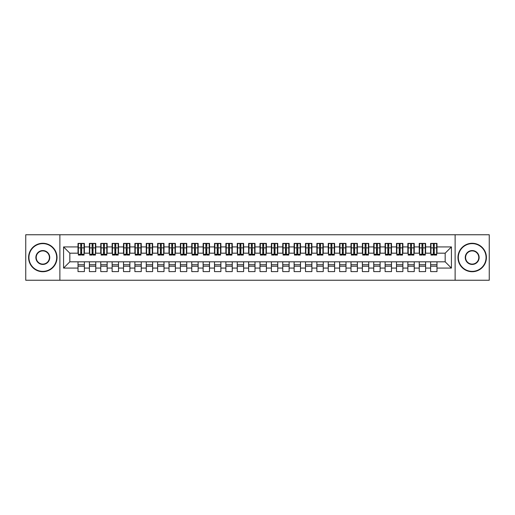 <?xml version="1.0" encoding="UTF-8"?>
<svg xmlns="http://www.w3.org/2000/svg" width="515" height="515" viewBox="0 0 515 515"><rect width="100%" height="100%" fill="white"/><g stroke="black" fill="none" stroke-linecap="round" stroke-linejoin="round"><path stroke-width="0.77" d="M455.125 280.25L489.25 280.25L489.25 234.75L455.125 234.75L455.125 280.25L59.875 280.25L59.875 234.75L25.75 234.75L25.75 280.25L59.875 280.25M433.347 250.277L434.254 250.277L433.347 250.277M436.984 264.723L430.617 264.723M430.617 266.204L436.984 266.204M421.972 250.277L422.879 250.277L421.972 250.277M425.609 264.723L419.242 264.723M419.242 266.204L425.609 266.204M410.597 250.277L411.504 250.277L410.597 250.277M414.234 264.723L407.867 264.723M407.867 266.204L414.234 266.204M399.222 250.277L400.136 250.277L399.222 250.277M402.865 264.723L396.492 264.723M396.492 266.204L402.865 266.204M387.847 250.277L388.761 250.277L387.847 250.277M391.49 264.723L385.117 264.723M385.117 266.204L391.49 266.204M376.471 250.277L377.386 250.277L376.471 250.277M380.115 264.723L373.742 264.723M373.742 266.204L380.115 266.204M365.103 250.277L366.01 250.277L365.103 250.277M368.74 264.723L362.373 264.723M362.373 266.204L368.74 266.204M353.728 250.277L354.635 250.277L353.728 250.277M357.365 264.723L350.998 264.723M350.998 266.204L357.365 266.204M342.353 250.277L343.26 250.277L342.353 250.277M345.99 264.723L339.623 264.723M339.623 266.204L345.99 266.204M330.978 250.277L331.885 250.277L330.978 250.277M334.615 264.723L328.248 264.723M328.248 266.204L334.615 266.204M319.603 250.277L320.51 250.277L319.603 250.277M323.246 264.723L316.873 264.723M316.873 266.204L323.246 266.204M308.228 250.277L309.142 250.277L308.228 250.277M311.871 264.723L305.498 264.723M305.498 266.204L311.871 266.204M296.852 250.277L297.767 250.277L296.852 250.277M300.496 264.723L294.123 264.723M294.123 266.204L300.496 266.204M285.484 250.277L286.392 250.277L285.484 250.277M289.121 264.723L282.748 264.723M282.748 266.204L289.121 266.204M274.109 250.277L275.016 250.277L274.109 250.277M277.746 264.723L271.379 264.723M271.379 266.204L277.746 266.204M262.734 250.277L263.641 250.277L262.734 250.277M266.371 264.723L260.004 264.723M260.004 266.204L266.371 266.204M251.359 250.277L252.266 250.277L251.359 250.277M254.996 264.723L248.629 264.723M248.629 266.204L254.996 266.204M239.984 250.277L240.891 250.277L239.984 250.277M243.621 264.723L237.254 264.723M237.254 266.204L243.621 266.204M228.609 250.277L229.516 250.277L228.609 250.277M232.252 264.723L225.879 264.723M225.879 266.204L232.252 266.204M217.233 250.277L218.148 250.277L217.233 250.277M220.877 264.723L214.504 264.723M214.504 266.204L220.877 266.204M205.858 250.277L206.773 250.277L205.858 250.277M209.502 264.723L203.129 264.723M203.129 266.204L209.502 266.204M194.49 250.277L195.397 250.277L194.49 250.277M198.127 264.723L191.754 264.723M191.754 266.204L198.127 266.204M183.115 250.277L184.022 250.277L183.115 250.277M186.752 264.723L180.385 264.723M180.385 266.204L186.752 266.204M171.74 250.277L172.647 250.277L171.74 250.277M175.377 264.723L169.01 264.723M169.01 266.204L175.377 266.204M160.365 250.277L161.272 250.277L160.365 250.277M164.002 264.723L157.635 264.723M157.635 266.204L164.002 266.204M148.99 250.277L149.897 250.277L148.99 250.277M152.627 264.723L146.26 264.723M146.26 266.204L152.627 266.204M137.614 250.277L138.529 250.277L137.614 250.277M141.258 264.723L134.885 264.723M134.885 266.204L141.258 266.204M126.239 250.277L127.154 250.277L126.239 250.277M129.883 264.723L123.51 264.723M123.51 266.204L129.883 266.204M114.864 250.277L115.778 250.277L114.864 250.277M118.508 264.723L112.135 264.723M112.135 266.204L118.508 266.204M103.496 250.277L104.403 250.277L103.496 250.277M107.133 264.723L100.766 264.723M100.766 266.204L107.133 266.204M92.121 250.277L93.028 250.277L92.121 250.277M95.758 264.723L89.391 264.723M89.391 266.204L95.758 266.204M455.125 234.75L59.875 234.75M78.357 253.18L69.828 253.18L63.57 246.923L63.57 268.077L78.016 268.077L78.016 271.605L84.383 271.605L84.383 268.077L89.391 268.077L89.391 271.605L95.758 271.605L95.758 268.077L100.766 268.077L100.766 271.605L107.133 271.605L107.133 268.077L112.135 268.077L112.135 271.605L118.508 271.605L118.508 268.077L123.51 268.077L123.51 271.605L129.883 271.605L129.883 268.077L134.885 268.077L134.885 271.605L141.258 271.605L141.258 268.077L146.26 268.077L146.26 271.605L152.627 271.605L152.627 268.077L157.635 268.077L157.635 271.605L164.002 271.605L164.002 268.077L169.01 268.077L169.01 271.605L175.377 271.605L175.377 268.077L180.385 268.077L180.385 271.605L186.752 271.605L186.752 268.077L191.754 268.077L191.754 271.605L198.127 271.605L198.127 268.077L203.129 268.077L203.129 271.605L209.502 271.605L209.502 268.077L214.504 268.077L214.504 271.605L220.877 271.605L220.877 268.077L225.879 268.077L225.879 271.605L232.252 271.605L232.252 268.077L237.254 268.077L237.254 271.605L243.621 271.605L243.621 268.077L248.629 268.077L248.629 271.605L254.996 271.605L254.996 268.077L260.004 268.077L260.004 271.605L266.371 271.605L266.371 268.077L271.379 268.077L271.379 271.605L277.746 271.605L277.746 268.077L282.748 268.077L282.748 271.605L289.121 271.605L289.121 268.077L294.123 268.077L294.123 271.605L300.496 271.605L300.496 268.077L305.498 268.077L305.498 271.605L311.871 271.605L311.871 268.077L316.873 268.077L316.873 271.605L323.246 271.605L323.246 268.077L328.248 268.077L328.248 271.605L334.615 271.605L334.615 268.077L339.623 268.077L339.623 271.605L345.99 271.605L345.99 268.077L350.998 268.077L350.998 271.605L357.365 271.605L357.365 268.077L362.373 268.077L362.373 271.605L368.74 271.605L368.74 268.077L373.742 268.077L373.742 271.605L380.115 271.605L380.115 268.077L385.117 268.077L385.117 271.605L391.49 271.605L391.49 268.077L396.492 268.077L396.492 271.605L402.865 271.605L402.865 268.077L407.867 268.077L407.867 271.605L414.234 271.605L414.234 268.077L419.242 268.077L419.242 271.605L425.609 271.605L425.609 268.077L430.617 268.077L430.617 271.605L436.984 271.605L436.984 261.82L445.172 261.82L445.172 253.18L436.643 253.18M63.57 246.923L78.016 246.923L78.016 253.18M445.172 253.18L451.43 246.923L436.984 246.923L436.984 243.395L430.617 243.395L430.617 246.923L425.609 246.923L425.609 243.395L419.242 243.395L419.242 246.923L414.234 246.923L414.234 243.395L407.867 243.395L407.867 246.923L402.865 246.923L402.865 243.395L396.492 243.395L396.492 246.923L391.49 246.923L391.49 243.395L385.117 243.395L385.117 246.923L380.115 246.923L380.115 243.395L373.742 243.395L373.742 246.923L368.74 246.923L368.74 243.395L362.373 243.395L362.373 246.923L357.365 246.923L357.365 243.395L350.998 243.395L350.998 246.923L345.99 246.923L345.99 243.395L339.623 243.395L339.623 246.923L334.615 246.923L334.615 243.395L328.248 243.395L328.248 246.923L323.246 246.923L323.246 243.395L316.873 243.395L316.873 246.923L311.871 246.923L311.871 243.395L305.498 243.395L305.498 246.923L300.496 246.923L300.496 243.395L294.123 243.395L294.123 246.923L289.121 246.923L289.121 243.395L282.748 243.395L282.748 246.923L277.746 246.923L277.746 243.395L271.379 243.395L271.379 246.923L266.371 246.923L266.371 243.395L260.004 243.395L260.004 246.923L254.996 246.923L254.996 243.395L248.629 243.395L248.629 246.923L243.621 246.923L243.621 243.395L237.254 243.395L237.254 246.923L232.252 246.923L232.252 243.395L225.879 243.395L225.879 246.923L220.877 246.923L220.877 243.395L214.504 243.395L214.504 246.923L209.502 246.923L209.502 243.395L203.129 243.395L203.129 246.923L198.127 246.923L198.127 243.395L191.754 243.395L191.754 246.923L186.752 246.923L186.752 243.395L180.385 243.395L180.385 246.923L175.377 246.923L175.377 243.395L169.01 243.395L169.01 246.923L164.002 246.923L164.002 243.395L157.635 243.395L157.635 246.923L152.627 246.923L152.627 243.395L146.26 243.395L146.26 246.923L141.258 246.923L141.258 243.395L134.885 243.395L134.885 246.923L129.883 246.923L129.883 243.395L123.51 243.395L123.51 246.923L118.508 246.923L118.508 243.395L112.135 243.395L112.135 246.923L107.133 246.923L107.133 243.395L100.766 243.395L100.766 246.923L95.758 246.923L95.758 243.395L89.391 243.395L89.391 246.923L84.383 246.923L84.383 243.395L78.016 243.395L78.016 246.923M451.43 246.923L451.43 268.077L436.984 268.077M425.609 268.077L425.609 261.82L436.984 261.82M430.617 268.077L430.617 261.82M436.984 246.923L436.984 253.18M414.234 268.077L414.234 261.82L425.609 261.82M419.242 268.077L419.242 261.82M430.617 246.923L430.617 253.18L425.268 253.18M425.609 246.923L425.609 253.18M402.865 268.077L402.865 261.82L414.234 261.82M407.867 268.077L407.867 261.82M419.242 246.923L419.242 253.18L413.893 253.18M414.234 246.923L414.234 253.18M391.49 268.077L391.49 261.82L402.865 261.82M396.492 268.077L396.492 261.82M407.867 246.923L407.867 253.18L402.524 253.18M402.865 246.923L402.865 253.18M380.115 268.077L380.115 261.82L391.49 261.82M385.117 268.077L385.117 261.82M396.492 246.923L396.492 253.18L391.149 253.18M391.49 246.923L391.49 253.18M368.74 268.077L368.74 261.82L380.115 261.82M373.742 268.077L373.742 261.82M385.117 246.923L385.117 253.18L379.774 253.18M380.115 246.923L380.115 253.18M357.365 268.077L357.365 261.82L368.74 261.82M362.373 268.077L362.373 261.82M373.742 246.923L373.742 253.18L368.399 253.18M368.74 246.923L368.74 253.18M345.99 268.077L345.99 261.82L357.365 261.82M350.998 268.077L350.998 261.82M362.373 246.923L362.373 253.18L357.024 253.18M357.365 246.923L357.365 253.18M334.615 268.077L334.615 261.82L345.99 261.82M339.623 268.077L339.623 261.82M350.998 246.923L350.998 253.18L345.649 253.18M345.99 246.923L345.99 253.18M323.246 268.077L323.246 261.82L334.615 261.82M328.248 268.077L328.248 261.82M339.623 246.923L339.623 253.18L334.274 253.18M334.615 246.923L334.615 253.18M311.871 268.077L311.871 261.82L323.246 261.82M316.873 268.077L316.873 261.82M328.248 246.923L328.248 253.18L322.905 253.18M323.246 246.923L323.246 253.18M300.496 268.077L300.496 261.82L311.871 261.82M305.498 268.077L305.498 261.82M316.873 246.923L316.873 253.18L311.53 253.18M311.871 246.923L311.871 253.18M289.121 268.077L289.121 261.82L300.496 261.82M294.123 268.077L294.123 261.82M305.498 246.923L305.498 253.18L300.155 253.18M300.496 246.923L300.496 253.18M277.746 268.077L277.746 261.82L289.121 261.82M282.748 268.077L282.748 261.82M294.123 246.923L294.123 253.18L288.78 253.18M289.121 246.923L289.121 253.18M266.371 268.077L266.371 261.82L277.746 261.82M271.379 268.077L271.379 261.82M282.748 246.923L282.748 253.18L277.405 253.18M277.746 246.923L277.746 253.18M254.996 268.077L254.996 261.82L266.371 261.82M260.004 268.077L260.004 261.82M271.379 246.923L271.379 253.18L266.03 253.18M266.371 246.923L266.371 253.18M243.621 268.077L243.621 261.82L254.996 261.82M248.629 268.077L248.629 261.82M260.004 246.923L260.004 253.18L254.655 253.18M254.996 246.923L254.996 253.18M232.252 268.077L232.252 261.82L243.621 261.82M237.254 268.077L237.254 261.82M248.629 246.923L248.629 253.18L243.28 253.18M243.621 246.923L243.621 253.18M220.877 268.077L220.877 261.82L232.252 261.82M225.879 268.077L225.879 261.82M237.254 246.923L237.254 253.18L231.911 253.18M232.252 246.923L232.252 253.18M209.502 268.077L209.502 261.82L220.877 261.82M214.504 268.077L214.504 261.82M225.879 246.923L225.879 253.18L220.536 253.18M220.877 246.923L220.877 253.18M198.127 268.077L198.127 261.82L209.502 261.82M203.129 268.077L203.129 261.82M214.504 246.923L214.504 253.18L209.161 253.18M209.502 246.923L209.502 253.18M186.752 268.077L186.752 261.82L198.127 261.82M191.754 268.077L191.754 261.82M203.129 246.923L203.129 253.18L197.786 253.18M198.127 246.923L198.127 253.18M175.377 268.077L175.377 261.82L186.752 261.82M180.385 268.077L180.385 261.82M191.754 246.923L191.754 253.18L186.411 253.18M186.752 246.923L186.752 253.18M164.002 268.077L164.002 261.82L175.377 261.82M169.01 268.077L169.01 261.82M180.385 246.923L180.385 253.18L175.036 253.18M175.377 246.923L175.377 253.18M152.627 268.077L152.627 261.82L164.002 261.82M157.635 268.077L157.635 261.82M169.01 246.923L169.01 253.18L163.661 253.18M164.002 246.923L164.002 253.18M141.258 268.077L141.258 261.82L152.627 261.82M146.26 268.077L146.26 261.82M157.635 246.923L157.635 253.18L152.286 253.18M152.627 246.923L152.627 253.18M129.883 268.077L129.883 261.82L141.258 261.82M134.885 268.077L134.885 261.82M146.26 246.923L146.26 253.18L140.917 253.18M141.258 246.923L141.258 253.18M118.508 268.077L118.508 261.82L129.883 261.82M123.51 268.077L123.51 261.82M134.885 246.923L134.885 253.18L129.542 253.18M129.883 246.923L129.883 253.18M107.133 268.077L107.133 261.82L118.508 261.82M112.135 268.077L112.135 261.82M123.51 246.923L123.51 253.18L118.167 253.18M118.508 246.923L118.508 253.18M95.758 268.077L95.758 261.82L107.133 261.82M100.766 268.077L100.766 261.82M112.135 246.923L112.135 253.18L106.792 253.18M107.133 246.923L107.133 253.18M84.383 268.077L84.383 261.82L95.758 261.82M89.391 268.077L89.391 261.82M100.766 246.923L100.766 253.18L95.417 253.18M95.758 246.923L95.758 253.18M80.746 250.277L81.653 250.277L80.746 250.277M84.383 264.723L78.016 264.723M78.016 266.204L84.383 266.204M63.57 268.077L69.828 261.82L84.383 261.82M78.016 268.077L78.016 261.82M89.391 246.923L89.391 253.18L84.042 253.18M84.383 246.923L84.383 253.18M69.828 253.18L69.828 261.82M430.958 253.18L430.617 253.18M419.583 253.18L419.242 253.18M408.208 253.18L407.867 253.18M396.833 253.18L396.492 253.18M385.458 253.18L385.117 253.18M374.083 253.18L373.742 253.18M362.715 253.18L362.373 253.18M351.339 253.18L350.998 253.18M339.964 253.18L339.623 253.18M328.589 253.18L328.248 253.18M317.214 253.18L316.873 253.18M305.839 253.18L305.498 253.18M294.464 253.18L294.123 253.18M283.089 253.18L282.748 253.18M271.72 253.18L271.379 253.18M260.345 253.18L260.004 253.18M248.97 253.18L248.629 253.18M237.595 253.18L237.254 253.18M226.22 253.18L225.879 253.18M214.845 253.18L214.504 253.18M203.47 253.18L203.129 253.18M192.095 253.18L191.754 253.18M180.726 253.18L180.385 253.18M169.351 253.18L169.01 253.18M157.976 253.18L157.635 253.18M146.601 253.18L146.26 253.18M135.226 253.18L134.885 253.18M123.851 253.18L123.51 253.18M112.476 253.18L112.135 253.18M101.107 253.18L100.766 253.18M89.732 253.18L89.391 253.18M451.43 268.077L445.172 261.82M78.357 243.511L84.042 243.511L78.357 243.511L78.357 255.054L80.746 255.054L80.746 243.55L84.042 243.569L84.042 255.054L81.653 255.054L81.653 243.569M80.746 245.031L81.653 245.031M80.746 254.101L81.653 254.101M81.653 252.672L80.746 252.672M80.746 252.112L81.653 252.112M84.383 248.797L84.042 248.797M84.383 250.277L84.042 250.277M78.357 248.797L78.016 248.797M78.357 250.277L78.016 250.277M89.732 243.511L95.417 243.511L89.732 243.511L89.732 255.054L92.121 255.054L92.121 243.55L95.417 243.569L95.417 255.054L93.028 255.054L93.028 243.569M92.121 245.031L93.028 245.031M92.121 254.101L93.028 254.101M93.028 252.672L92.121 252.672M92.121 252.112L93.028 252.112M95.758 248.797L95.417 248.797M95.758 250.277L95.417 250.277M89.732 248.797L89.391 248.797M89.732 250.277L89.391 250.277M101.107 243.511L106.792 243.511L101.107 243.511L101.107 255.054L103.496 255.054L103.496 243.55L106.792 243.569L106.792 255.054L104.403 255.054L104.403 243.569M103.496 245.031L104.403 245.031M103.496 254.101L104.403 254.101M104.403 252.672L103.496 252.672M103.496 252.112L104.403 252.112M107.133 248.797L106.792 248.797M107.133 250.277L106.792 250.277M101.107 248.797L100.766 248.797M101.107 250.277L100.766 250.277M112.476 243.511L118.167 243.511L112.476 243.511L112.476 255.054L114.864 255.054L114.864 243.55L118.167 243.569L118.167 255.054L115.778 255.054L115.778 243.569M114.864 245.031L115.778 245.031M114.864 254.101L115.778 254.101M115.778 252.672L114.864 252.672M114.864 252.112L115.778 252.112M118.508 248.797L118.167 248.797M118.508 250.277L118.167 250.277M112.476 248.797L112.135 248.797M112.476 250.277L112.135 250.277M123.851 243.511L129.542 243.511L123.851 243.511L123.851 255.054L126.239 255.054L126.239 243.55L129.542 243.569L129.542 255.054L127.154 255.054L127.154 243.569M126.239 245.031L127.154 245.031M126.239 254.101L127.154 254.101M127.154 252.672L126.239 252.672M126.239 252.112L127.154 252.112M129.883 248.797L129.542 248.797M129.883 250.277L129.542 250.277M123.851 248.797L123.51 248.797M123.851 250.277L123.51 250.277M42.809 243.621A13.879 13.879 0 0 0 28.937 257.5A13.879 13.879 0 0 0 42.809 271.379A13.879 13.879 0 0 0 56.689 257.5A13.879 13.879 0 0 0 42.809 243.621M42.809 271.72A14.22 14.22 0 0 1 28.595 257.5A14.22 14.22 0 0 1 42.809 243.28A14.22 14.22 0 0 1 57.03 257.5A14.22 14.22 0 0 1 42.809 271.72M42.809 250.56A6.94 6.94 0 0 1 49.749 257.5A6.94 6.94 0 0 1 42.809 264.44A6.94 6.94 0 0 1 35.876 257.5A6.94 6.94 0 0 1 42.809 250.56M42.809 264.098A6.598 6.598 0 0 0 49.408 257.5A6.598 6.598 0 0 0 42.809 250.902A6.598 6.598 0 0 0 36.217 257.5A6.598 6.598 0 0 0 42.809 264.098M472.191 243.621A13.879 13.879 0 0 0 458.311 257.5A13.879 13.879 0 0 0 472.191 271.379A13.879 13.879 0 0 0 486.063 257.5A13.879 13.879 0 0 0 472.191 243.621M472.191 271.72A14.22 14.22 0 0 1 457.97 257.5A14.22 14.22 0 0 1 472.191 243.28A14.22 14.22 0 0 1 486.405 257.5A14.22 14.22 0 0 1 472.191 271.72M472.191 250.56A6.94 6.94 0 0 1 479.124 257.5A6.94 6.94 0 0 1 472.191 264.44A6.94 6.94 0 0 1 465.251 257.5A6.94 6.94 0 0 1 472.191 250.56M472.191 264.098A6.598 6.598 0 0 0 478.783 257.5A6.598 6.598 0 0 0 472.191 250.902A6.598 6.598 0 0 0 465.592 257.5A6.598 6.598 0 0 0 472.191 264.098M135.226 243.511L140.917 243.511L135.226 243.511L135.226 255.054L137.614 255.054L137.614 243.55L140.917 243.569L140.917 255.054L138.529 255.054L138.529 243.569M137.614 245.031L138.529 245.031M137.614 254.101L138.529 254.101M138.529 252.672L137.614 252.672M137.614 252.112L138.529 252.112M141.258 248.797L140.917 248.797M141.258 250.277L140.917 250.277M135.226 248.797L134.885 248.797M135.226 250.277L134.885 250.277M146.601 243.511L152.286 243.511L146.601 243.511L146.601 255.054L148.99 255.054L148.99 243.55L152.286 243.569L152.286 255.054L149.897 255.054L149.897 243.569M148.99 245.031L149.897 245.031M148.99 254.101L149.897 254.101M149.897 252.672L148.99 252.672M148.99 252.112L149.897 252.112M152.627 248.797L152.286 248.797M152.627 250.277L152.286 250.277M146.601 248.797L146.26 248.797M146.601 250.277L146.26 250.277M157.976 243.511L163.661 243.511L157.976 243.511L157.976 255.054L160.365 255.054L160.365 243.55L163.661 243.569L163.661 255.054L161.272 255.054L161.272 243.569M160.365 245.031L161.272 245.031M160.365 254.101L161.272 254.101M161.272 252.672L160.365 252.672M160.365 252.112L161.272 252.112M164.002 248.797L163.661 248.797M164.002 250.277L163.661 250.277M157.976 248.797L157.635 248.797M157.976 250.277L157.635 250.277M169.351 243.511L175.036 243.511L169.351 243.511L169.351 255.054L171.74 255.054L171.74 243.55L175.036 243.569L175.036 255.054L172.647 255.054L172.647 243.569M171.74 245.031L172.647 245.031M171.74 254.101L172.647 254.101M172.647 252.672L171.74 252.672M171.74 252.112L172.647 252.112M175.377 248.797L175.036 248.797M175.377 250.277L175.036 250.277M169.351 248.797L169.01 248.797M169.351 250.277L169.01 250.277M180.726 243.511L186.411 243.511L180.726 243.511L180.726 255.054L183.115 255.054L183.115 243.55L186.411 243.569L186.411 255.054L184.022 255.054L184.022 243.569M183.115 245.031L184.022 245.031M183.115 254.101L184.022 254.101M184.022 252.672L183.115 252.672M183.115 252.112L184.022 252.112M186.752 248.797L186.411 248.797M186.752 250.277L186.411 250.277M180.726 248.797L180.385 248.797M180.726 250.277L180.385 250.277M192.095 243.511L197.786 243.511L192.095 243.511L192.095 255.054L194.49 255.054L194.49 243.55L197.786 243.569L197.786 255.054L195.397 255.054L195.397 243.569M194.49 245.031L195.397 245.031M194.49 254.101L195.397 254.101M195.397 252.672L194.49 252.672M194.49 252.112L195.397 252.112M198.127 248.797L197.786 248.797M198.127 250.277L197.786 250.277M192.095 248.797L191.754 248.797M192.095 250.277L191.754 250.277M203.47 243.511L209.161 243.511L203.47 243.511L203.47 255.054L205.858 255.054L205.858 243.55L209.161 243.569L209.161 255.054L206.773 255.054L206.773 243.569M205.858 245.031L206.773 245.031M205.858 254.101L206.773 254.101M206.773 252.672L205.858 252.672M205.858 252.112L206.773 252.112M209.502 248.797L209.161 248.797M209.502 250.277L209.161 250.277M203.47 248.797L203.129 248.797M203.47 250.277L203.129 250.277M214.845 243.511L220.536 243.511L214.845 243.511L214.845 255.054L217.233 255.054L217.233 243.55L220.536 243.569L220.536 255.054L218.148 255.054L218.148 243.569M217.233 245.031L218.148 245.031M217.233 254.101L218.148 254.101M218.148 252.672L217.233 252.672M217.233 252.112L218.148 252.112M220.877 248.797L220.536 248.797M220.877 250.277L220.536 250.277M214.845 248.797L214.504 248.797M214.845 250.277L214.504 250.277M226.22 243.511L231.911 243.511L226.22 243.511L226.22 255.054L228.609 255.054L228.609 243.55L231.911 243.569L231.911 255.054L229.516 255.054L229.516 243.569M228.609 245.031L229.516 245.031M228.609 254.101L229.516 254.101M229.516 252.672L228.609 252.672M228.609 252.112L229.516 252.112M232.252 248.797L231.911 248.797M232.252 250.277L231.911 250.277M226.22 248.797L225.879 248.797M226.22 250.277L225.879 250.277M237.595 243.511L243.28 243.511L237.595 243.511L237.595 255.054L239.984 255.054L239.984 243.55L243.28 243.569L243.28 255.054L240.891 255.054L240.891 243.569M239.984 245.031L240.891 245.031M239.984 254.101L240.891 254.101M240.891 252.672L239.984 252.672M239.984 252.112L240.891 252.112M243.621 248.797L243.28 248.797M243.621 250.277L243.28 250.277M237.595 248.797L237.254 248.797M237.595 250.277L237.254 250.277M248.97 243.511L254.655 243.511L248.97 243.511L248.97 255.054L251.359 255.054L251.359 243.55L254.655 243.569L254.655 255.054L252.266 255.054L252.266 243.569M251.359 245.031L252.266 245.031M251.359 254.101L252.266 254.101M252.266 252.672L251.359 252.672M251.359 252.112L252.266 252.112M254.996 248.797L254.655 248.797M254.996 250.277L254.655 250.277M248.97 248.797L248.629 248.797M248.97 250.277L248.629 250.277M260.345 243.511L266.03 243.511L260.345 243.511L260.345 255.054L262.734 255.054L262.734 243.55L266.03 243.569L266.03 255.054L263.641 255.054L263.641 243.569M262.734 245.031L263.641 245.031M262.734 254.101L263.641 254.101M263.641 252.672L262.734 252.672M262.734 252.112L263.641 252.112M266.371 248.797L266.03 248.797M266.371 250.277L266.03 250.277M260.345 248.797L260.004 248.797M260.345 250.277L260.004 250.277M271.72 243.511L277.405 243.511L271.72 243.511L271.72 255.054L274.109 255.054L274.109 243.55L277.405 243.569L277.405 255.054L275.016 255.054L275.016 243.569M274.109 245.031L275.016 245.031M274.109 254.101L275.016 254.101M275.016 252.672L274.109 252.672M274.109 252.112L275.016 252.112M277.746 248.797L277.405 248.797M277.746 250.277L277.405 250.277M271.72 248.797L271.379 248.797M271.72 250.277L271.379 250.277M283.089 243.511L288.78 243.511L283.089 243.511L283.089 255.054L285.484 255.054L285.484 243.55L288.78 243.569L288.78 255.054L286.392 255.054L286.392 243.569M285.484 245.031L286.392 245.031M285.484 254.101L286.392 254.101M286.392 252.672L285.484 252.672M285.484 252.112L286.392 252.112M289.121 248.797L288.78 248.797M289.121 250.277L288.78 250.277M283.089 248.797L282.748 248.797M283.089 250.277L282.748 250.277M294.464 243.511L300.155 243.511L294.464 243.511L294.464 255.054L296.852 255.054L296.852 243.55L300.155 243.569L300.155 255.054L297.767 255.054L297.767 243.569M296.852 245.031L297.767 245.031M296.852 254.101L297.767 254.101M297.767 252.672L296.852 252.672M296.852 252.112L297.767 252.112M300.496 248.797L300.155 248.797M300.496 250.277L300.155 250.277M294.464 248.797L294.123 248.797M294.464 250.277L294.123 250.277M305.839 243.511L311.53 243.511L305.839 243.511L305.839 255.054L308.228 255.054L308.228 243.55L311.53 243.569L311.53 255.054L309.142 255.054L309.142 243.569M308.228 245.031L309.142 245.031M308.228 254.101L309.142 254.101M309.142 252.672L308.228 252.672M308.228 252.112L309.142 252.112M311.871 248.797L311.53 248.797M311.871 250.277L311.53 250.277M305.839 248.797L305.498 248.797M305.839 250.277L305.498 250.277M317.214 243.511L322.905 243.511L317.214 243.511L317.214 255.054L319.603 255.054L319.603 243.55L322.905 243.569L322.905 255.054L320.51 255.054L320.51 243.569M319.603 245.031L320.51 245.031M319.603 254.101L320.51 254.101M320.51 252.672L319.603 252.672M319.603 252.112L320.51 252.112M323.246 248.797L322.905 248.797M323.246 250.277L322.905 250.277M317.214 248.797L316.873 248.797M317.214 250.277L316.873 250.277M328.589 243.511L334.274 243.511L328.589 243.511L328.589 255.054L330.978 255.054L330.978 243.55L334.274 243.569L334.274 255.054L331.885 255.054L331.885 243.569M330.978 245.031L331.885 245.031M330.978 254.101L331.885 254.101M331.885 252.672L330.978 252.672M330.978 252.112L331.885 252.112M334.615 248.797L334.274 248.797M334.615 250.277L334.274 250.277M328.589 248.797L328.248 248.797M328.589 250.277L328.248 250.277M339.964 243.511L345.649 243.511L339.964 243.511L339.964 255.054L342.353 255.054L342.353 243.55L345.649 243.569L345.649 255.054L343.26 255.054L343.26 243.569M342.353 245.031L343.26 245.031M342.353 254.101L343.26 254.101M343.26 252.672L342.353 252.672M342.353 252.112L343.26 252.112M345.99 248.797L345.649 248.797M345.99 250.277L345.649 250.277M339.964 248.797L339.623 248.797M339.964 250.277L339.623 250.277M351.339 243.511L357.024 243.511L351.339 243.511L351.339 255.054L353.728 255.054L353.728 243.55L357.024 243.569L357.024 255.054L354.635 255.054L354.635 243.569M353.728 245.031L354.635 245.031M353.728 254.101L354.635 254.101M354.635 252.672L353.728 252.672M353.728 252.112L354.635 252.112M357.365 248.797L357.024 248.797M357.365 250.277L357.024 250.277M351.339 248.797L350.998 248.797M351.339 250.277L350.998 250.277M362.715 243.511L368.399 243.511L362.715 243.511L362.715 255.054L365.103 255.054L365.103 243.55L368.399 243.569L368.399 255.054L366.01 255.054L366.01 243.569M365.103 245.031L366.01 245.031M365.103 254.101L366.01 254.101M366.01 252.672L365.103 252.672M365.103 252.112L366.01 252.112M368.74 248.797L368.399 248.797M368.74 250.277L368.399 250.277M362.715 248.797L362.373 248.797M362.715 250.277L362.373 250.277M374.083 243.511L379.774 243.511L374.083 243.511L374.083 255.054L376.471 255.054L376.471 243.55L379.774 243.569L379.774 255.054L377.386 255.054L377.386 243.569M376.471 245.031L377.386 245.031M376.471 254.101L377.386 254.101M377.386 252.672L376.471 252.672M376.471 252.112L377.386 252.112M380.115 248.797L379.774 248.797M380.115 250.277L379.774 250.277M374.083 248.797L373.742 248.797M374.083 250.277L373.742 250.277M385.458 243.511L391.149 243.511L385.458 243.511L385.458 255.054L387.847 255.054L387.847 243.55L391.149 243.569L391.149 255.054L388.761 255.054L388.761 243.569M387.847 245.031L388.761 245.031M387.847 254.101L388.761 254.101M388.761 252.672L387.847 252.672M387.847 252.112L388.761 252.112M391.49 248.797L391.149 248.797M391.49 250.277L391.149 250.277M385.458 248.797L385.117 248.797M385.458 250.277L385.117 250.277M396.833 243.511L402.524 243.511L396.833 243.511L396.833 255.054L399.222 255.054L399.222 243.55L402.524 243.569L402.524 255.054L400.136 255.054L400.136 243.569M399.222 245.031L400.136 245.031M399.222 254.101L400.136 254.101M400.136 252.672L399.222 252.672M399.222 252.112L400.136 252.112M402.865 248.797L402.524 248.797M402.865 250.277L402.524 250.277M396.833 248.797L396.492 248.797M396.833 250.277L396.492 250.277M408.208 243.511L413.893 243.511L408.208 243.511L408.208 255.054L410.597 255.054L410.597 243.55L413.893 243.569L413.893 255.054L411.504 255.054L411.504 243.569M410.597 245.031L411.504 245.031M410.597 254.101L411.504 254.101M411.504 252.672L410.597 252.672M410.597 252.112L411.504 252.112M414.234 248.797L413.893 248.797M414.234 250.277L413.893 250.277M408.208 248.797L407.867 248.797M408.208 250.277L407.867 250.277M419.583 243.511L425.268 243.511L419.583 243.511L419.583 255.054L421.972 255.054L421.972 243.55L425.268 243.569L425.268 255.054L422.879 255.054L422.879 243.569M421.972 245.031L422.879 245.031M421.972 254.101L422.879 254.101M422.879 252.672L421.972 252.672M421.972 252.112L422.879 252.112M425.609 248.797L425.268 248.797M425.609 250.277L425.268 250.277M419.583 248.797L419.242 248.797M419.583 250.277L419.242 250.277M430.958 243.511L436.643 243.511L430.958 243.511L430.958 255.054L433.347 255.054L433.347 243.55L436.643 243.569L436.643 255.054L434.254 255.054L434.254 243.569M433.347 245.031L434.254 245.031M433.347 254.101L434.254 254.101M434.254 252.672L433.347 252.672M433.347 252.112L434.254 252.112M436.984 248.797L436.643 248.797M436.984 250.277L436.643 250.277M430.958 248.797L430.617 248.797M430.958 250.277L430.617 250.277M78.357 243.569L80.746 243.569M81.653 254.275L84.042 254.275M81.653 247.87L84.042 247.87M78.357 254.275L80.746 254.275M78.357 247.87L80.746 247.87M80.746 249.408L81.653 249.408M80.746 245.333L81.653 245.333M89.732 243.569L92.121 243.569M93.028 254.275L95.417 254.275M93.028 247.87L95.417 247.87M89.732 254.275L92.121 254.275M89.732 247.87L92.121 247.87M92.121 249.408L93.028 249.408M92.121 245.333L93.028 245.333M101.107 243.569L103.496 243.569M104.403 254.275L106.792 254.275M104.403 247.87L106.792 247.87M101.107 254.275L103.496 254.275M101.107 247.87L103.496 247.87M103.496 249.408L104.403 249.408M103.496 245.333L104.403 245.333M112.476 243.569L114.864 243.569M115.778 254.275L118.167 254.275M115.778 247.87L118.167 247.87M112.476 254.275L114.864 254.275M112.476 247.87L114.864 247.87M114.864 249.408L115.778 249.408M114.864 245.333L115.778 245.333M123.851 243.569L126.239 243.569M127.154 254.275L129.542 254.275M127.154 247.87L129.542 247.87M123.851 254.275L126.239 254.275M123.851 247.87L126.239 247.87M126.239 249.408L127.154 249.408M126.239 245.333L127.154 245.333M135.226 243.569L137.614 243.569M138.529 254.275L140.917 254.275M138.529 247.87L140.917 247.87M135.226 254.275L137.614 254.275M135.226 247.87L137.614 247.87M137.614 249.408L138.529 249.408M137.614 245.333L138.529 245.333M146.601 243.569L148.99 243.569M149.897 254.275L152.286 254.275M149.897 247.87L152.286 247.87M146.601 254.275L148.99 254.275M146.601 247.87L148.99 247.87M148.99 249.408L149.897 249.408M148.99 245.333L149.897 245.333M157.976 243.569L160.365 243.569M161.272 254.275L163.661 254.275M161.272 247.87L163.661 247.87M157.976 254.275L160.365 254.275M157.976 247.87L160.365 247.87M160.365 249.408L161.272 249.408M160.365 245.333L161.272 245.333M169.351 243.569L171.74 243.569M172.647 254.275L175.036 254.275M172.647 247.87L175.036 247.87M169.351 254.275L171.74 254.275M169.351 247.87L171.74 247.87M171.74 249.408L172.647 249.408M171.74 245.333L172.647 245.333M180.726 243.569L183.115 243.569M184.022 254.275L186.411 254.275M184.022 247.87L186.411 247.87M180.726 254.275L183.115 254.275M180.726 247.87L183.115 247.87M183.115 249.408L184.022 249.408M183.115 245.333L184.022 245.333M192.095 243.569L194.49 243.569M195.397 254.275L197.786 254.275M195.397 247.87L197.786 247.87M192.095 254.275L194.49 254.275M192.095 247.87L194.49 247.87M194.49 249.408L195.397 249.408M194.49 245.333L195.397 245.333M203.47 243.569L205.858 243.569M206.773 254.275L209.161 254.275M206.773 247.87L209.161 247.87M203.47 254.275L205.858 254.275M203.47 247.87L205.858 247.87M205.858 249.408L206.773 249.408M205.858 245.333L206.773 245.333M214.845 243.569L217.233 243.569M218.148 254.275L220.536 254.275M218.148 247.87L220.536 247.87M214.845 254.275L217.233 254.275M214.845 247.87L217.233 247.87M217.233 249.408L218.148 249.408M217.233 245.333L218.148 245.333M226.22 243.569L228.609 243.569M229.516 254.275L231.911 254.275M229.516 247.87L231.911 247.87M226.22 254.275L228.609 254.275M226.22 247.87L228.609 247.87M228.609 249.408L229.516 249.408M228.609 245.333L229.516 245.333M237.595 243.569L239.984 243.569M240.891 254.275L243.28 254.275M240.891 247.87L243.28 247.87M237.595 254.275L239.984 254.275M237.595 247.87L239.984 247.87M239.984 249.408L240.891 249.408M239.984 245.333L240.891 245.333M248.97 243.569L251.359 243.569M252.266 254.275L254.655 254.275M252.266 247.87L254.655 247.87M248.97 254.275L251.359 254.275M248.97 247.87L251.359 247.87M251.359 249.408L252.266 249.408M251.359 245.333L252.266 245.333M260.345 243.569L262.734 243.569M263.641 254.275L266.03 254.275M263.641 247.87L266.03 247.87M260.345 254.275L262.734 254.275M260.345 247.87L262.734 247.87M262.734 249.408L263.641 249.408M262.734 245.333L263.641 245.333M271.72 243.569L274.109 243.569M275.016 254.275L277.405 254.275M275.016 247.87L277.405 247.87M271.72 254.275L274.109 254.275M271.72 247.87L274.109 247.87M274.109 249.408L275.016 249.408M274.109 245.333L275.016 245.333M283.089 243.569L285.484 243.569M286.392 254.275L288.78 254.275M286.392 247.87L288.78 247.87M283.089 254.275L285.484 254.275M283.089 247.87L285.484 247.87M285.484 249.408L286.392 249.408M285.484 245.333L286.392 245.333M294.464 243.569L296.852 243.569M297.767 254.275L300.155 254.275M297.767 247.87L300.155 247.87M294.464 254.275L296.852 254.275M294.464 247.87L296.852 247.87M296.852 249.408L297.767 249.408M296.852 245.333L297.767 245.333M305.839 243.569L308.228 243.569M309.142 254.275L311.53 254.275M309.142 247.87L311.53 247.87M305.839 254.275L308.228 254.275M305.839 247.87L308.228 247.87M308.228 249.408L309.142 249.408M308.228 245.333L309.142 245.333M317.214 243.569L319.603 243.569M320.51 254.275L322.905 254.275M320.51 247.87L322.905 247.87M317.214 254.275L319.603 254.275M317.214 247.87L319.603 247.87M319.603 249.408L320.51 249.408M319.603 245.333L320.51 245.333M328.589 243.569L330.978 243.569M331.885 254.275L334.274 254.275M331.885 247.87L334.274 247.87M328.589 254.275L330.978 254.275M328.589 247.87L330.978 247.87M330.978 249.408L331.885 249.408M330.978 245.333L331.885 245.333M339.964 243.569L342.353 243.569M343.26 254.275L345.649 254.275M343.26 247.87L345.649 247.87M339.964 254.275L342.353 254.275M339.964 247.87L342.353 247.87M342.353 249.408L343.26 249.408M342.353 245.333L343.26 245.333M351.339 243.569L353.728 243.569M354.635 254.275L357.024 254.275M354.635 247.87L357.024 247.87M351.339 254.275L353.728 254.275M351.339 247.87L353.728 247.87M353.728 249.408L354.635 249.408M353.728 245.333L354.635 245.333M362.715 243.569L365.103 243.569M366.01 254.275L368.399 254.275M366.01 247.87L368.399 247.87M362.715 254.275L365.103 254.275M362.715 247.87L365.103 247.87M365.103 249.408L366.01 249.408M365.103 245.333L366.01 245.333M374.083 243.569L376.471 243.569M377.386 254.275L379.774 254.275M377.386 247.87L379.774 247.87M374.083 254.275L376.471 254.275M374.083 247.87L376.471 247.87M376.471 249.408L377.386 249.408M376.471 245.333L377.386 245.333M385.458 243.569L387.847 243.569M388.761 254.275L391.149 254.275M388.761 247.87L391.149 247.87M385.458 254.275L387.847 254.275M385.458 247.87L387.847 247.87M387.847 249.408L388.761 249.408M387.847 245.333L388.761 245.333M396.833 243.569L399.222 243.569M400.136 254.275L402.524 254.275M400.136 247.87L402.524 247.87M396.833 254.275L399.222 254.275M396.833 247.87L399.222 247.87M399.222 249.408L400.136 249.408M399.222 245.333L400.136 245.333M408.208 243.569L410.597 243.569M411.504 254.275L413.893 254.275M411.504 247.87L413.893 247.87M408.208 254.275L410.597 254.275M408.208 247.87L410.597 247.87M410.597 249.408L411.504 249.408M410.597 245.333L411.504 245.333M419.583 243.569L421.972 243.569M422.879 254.275L425.268 254.275M422.879 247.87L425.268 247.87M419.583 254.275L421.972 254.275M419.583 247.87L421.972 247.87M421.972 249.408L422.879 249.408M421.972 245.333L422.879 245.333M430.958 243.569L433.347 243.569M434.254 254.275L436.643 254.275M434.254 247.87L436.643 247.87M430.958 254.275L433.347 254.275M430.958 247.87L433.347 247.87M433.347 249.408L434.254 249.408M433.347 245.333L434.254 245.333"/></g></svg>
